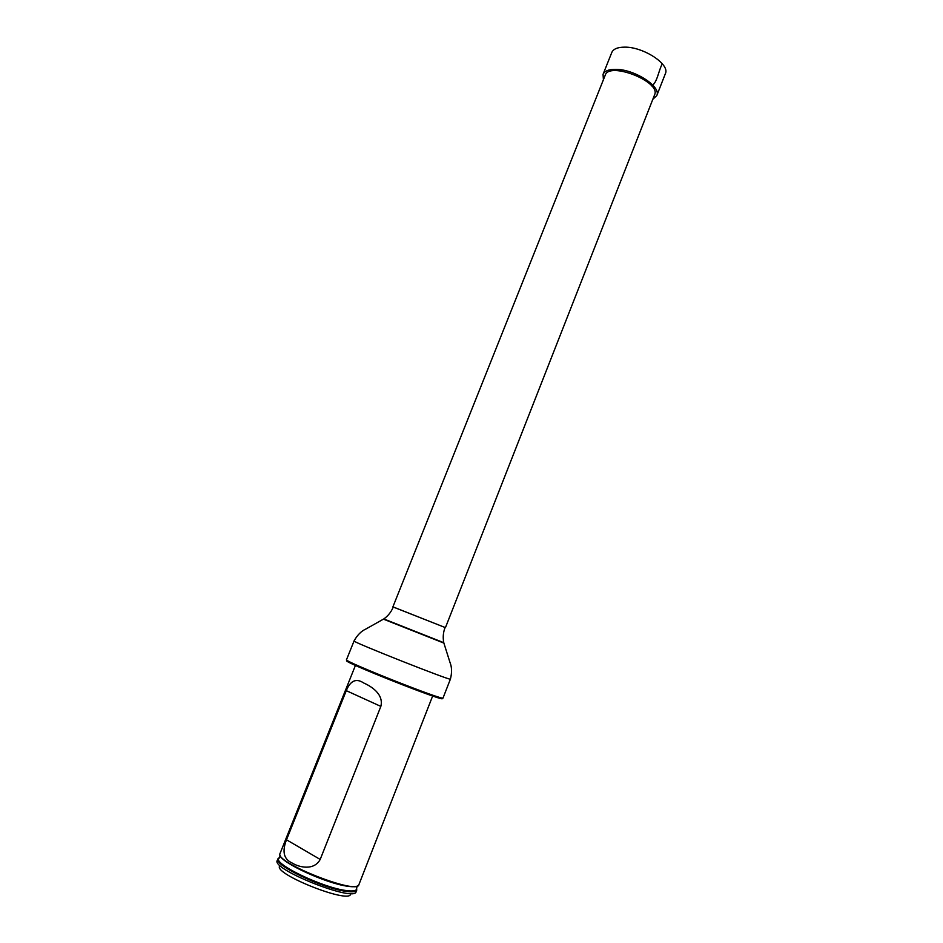<?xml version="1.0" encoding="UTF-8"?>
<svg xmlns="http://www.w3.org/2000/svg" width="943" height="943" viewBox="0 0 943 943"><rect width="100%" height="100%" fill="white"/><g stroke="black" fill="none" stroke-linecap="round" stroke-linejoin="round"><path stroke-width="1.41" d="M445.049 627.496C443.163 632.576 442.738 637.633 443.788 642.69L383.813 618.938C388.033 615.979 391.192 611.995 393.29 606.997L445.438 627.637L393.278 607.044M445.438 627.637L654.595 94.795C661.314 81.817 609.178 61.177 605.206 75.24L392.913 606.844M441.595 697.973C452.876 705.517 334.176 658.52 347.566 660.737M450.412 679.101C452.982 681.777 350.348 641.146 354.061 640.957L346.505 659.723C342.427 660.819 445.285 701.545 443.057 697.95L450.412 679.101C452.062 672.63 451.909 667.019 449.941 662.269L443.882 643.091L383.471 619.162M279.765 857.352L277.23 860.511C271.065 869.293 354.603 902.368 356.112 891.748L356.772 890.086C356.006 891.807 352.493 892.231 346.222 891.371C322.836 888.589 273.057 864.719 277.89 858.849L279.623 857.541M356.395 887.941L356.772 890.062L356.43 887.705M279.552 866.145C274.13 874.244 348.981 903.877 350.572 894.27M355.44 665.404L280.024 853.533C273.8 862.008 357.597 895.178 358.859 884.746L358.859 884.734M380.842 706.401C384.037 693.918 370.646 686.044 363.68 682.968C356.23 678.005 350.431 680.563 346.281 690.653L286.507 839.789C281.933 851.423 283.725 859.12 291.858 862.857C298.459 867.124 313.771 871.238 320.196 859.438L380.842 706.401L346.281 690.653M652.827 99.274L656.776 95.608L665.369 73.684C670.308 64.478 643.409 46.737 624.608 47.15C617.63 47.197 613.351 48.965 611.795 52.478L603.048 74.344L603.414 79.707M656.776 95.608C661.573 86.744 634.509 69.204 615.767 69.346C608.801 69.299 604.569 70.961 603.048 74.344M651.66 85.919C657.342 82.56 658.497 70.619 662.316 63.794M280.177 855.218C279.823 862.15 326.243 883.591 347.826 886.279C352.882 887.009 356.136 886.868 357.597 885.866M280.377 855.831L278.621 858.413C273.8 864.177 323.001 887.764 346.116 890.534C352.328 891.394 355.794 890.958 356.537 889.261L357.032 886.184M286.507 839.789L320.196 859.438M383.813 618.938L365.919 629.005C361.228 631.126 357.279 635.099 354.061 640.957M358.859 884.746L432.66 695.969"/></g></svg>
